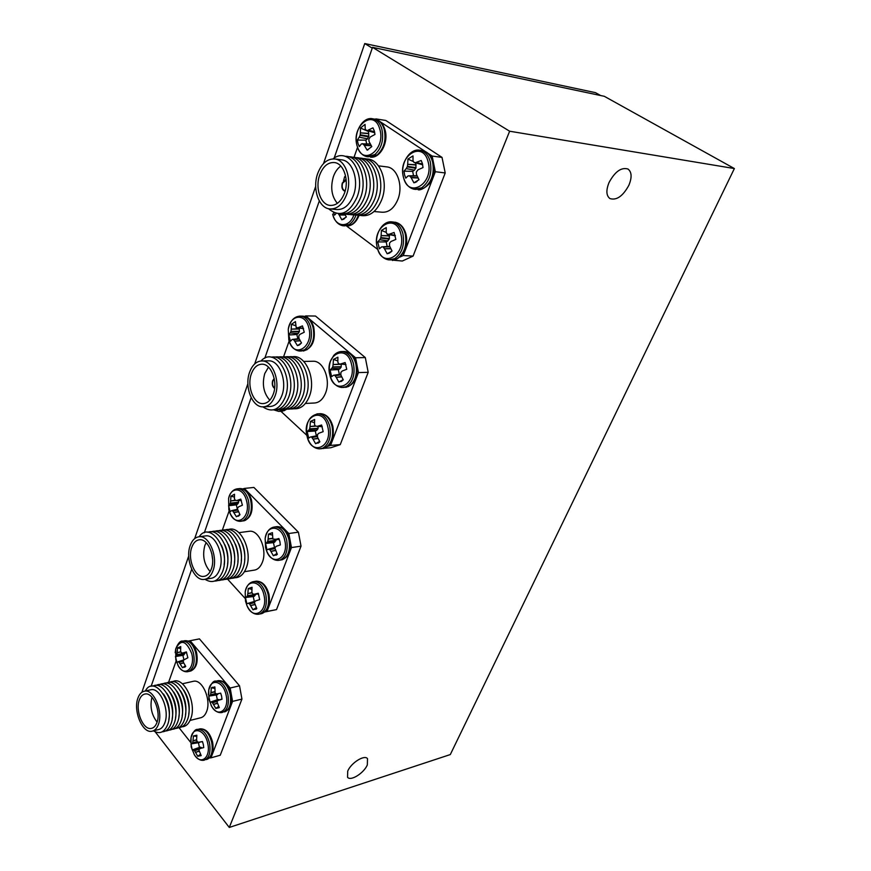 <?xml version="1.0" encoding="UTF-8"?>
<svg xmlns="http://www.w3.org/2000/svg" width="871" height="871" viewBox="0 0 871 871"><rect width="100%" height="100%" fill="white"/><g stroke="black" fill="none" stroke-linecap="round" stroke-linejoin="round"><path stroke-width="1.31" d="M347.714 771.129C351.057 762.854 364.492 754.449 367.497 758.652L367.333 764.901C363.958 773.1 350.621 781.505 347.551 777.27L347.714 771.129M609.025 182.562C614.97 171.576 621.295 167.069 627.991 169.028C631.791 171.99 632.085 177.401 628.895 185.24C622.917 196.171 616.592 200.613 609.918 198.566C606.227 195.67 605.922 190.335 609.025 182.562M151.108 686.348L191.685 569.242M204.315 532.78L251.153 397.633M264.795 358.253L319.309 200.929M334.137 158.141L372.527 47.339L604.332 96.311L734.373 168.549L450.296 754.569L229.28 827.45L509.633 131.216L734.373 168.549M155.19 731.814L229.28 827.45M372.527 47.339L509.633 131.216M344.481 193.133C349.304 180.493 343.882 163.704 334.704 162.572C328.117 162.017 323.097 166.176 319.668 175.049C314.975 187.766 320.463 204.402 329.761 205.382C336.119 205.861 341.029 201.767 344.481 193.133M340.801 166.089C337.556 168.364 335.085 171.859 333.397 176.595C330.261 187.45 331.59 196.367 337.371 203.357M330.73 209.018L336.337 209.519C343.718 210.053 349.434 205.338 353.474 195.344C359.102 180.711 352.799 161.222 342.118 159.905L340.997 159.763M317.665 173.59C312.21 188.408 318.601 207.777 329.456 208.898C336.837 209.443 342.543 204.696 346.571 194.658C352.2 179.938 345.885 160.362 335.215 159.034C327.507 158.38 321.66 163.225 317.665 173.59M328.519 208.724C339.614 217.75 349.129 213.907 357.045 197.184C366.386 173.699 348.618 146.012 333.049 158.87M339.744 213.7C348.672 215.017 355.629 209.628 360.627 197.543C367.769 179.295 358.558 155.267 345.058 156.323M343.316 214.005C352.243 215.311 359.2 209.944 364.198 197.902C371.34 179.709 362.14 155.746 348.64 156.78M346.865 214.31C355.793 215.616 362.75 210.259 367.747 198.25C374.9 180.123 365.711 156.214 352.211 157.237M350.403 214.625C359.32 215.91 366.277 210.575 371.275 198.61C378.428 180.526 369.26 156.693 355.76 157.695M355.945 215.224C354.388 219.536 352.113 222.628 349.129 224.5L343.283 225.818C338.079 224.892 334.54 221.005 332.657 214.146L332.657 214.092C335.411 227.592 349.467 228.398 353.887 214.93C362.837 216.215 369.794 210.891 374.791 198.958C381.944 180.928 372.788 157.161 359.288 158.141M344.676 176.65L343.435 181.135M357.415 215.224C366.332 216.509 373.289 211.196 378.286 199.307C385.439 181.331 376.294 157.629 362.804 158.587M360.899 215.529C369.805 216.803 376.762 211.501 381.759 199.644C388.923 181.734 379.789 158.087 366.299 159.034M374.084 211.511L381.694 212.197C388.684 212.709 394.095 208.419 397.927 199.317C403.284 185.98 397.394 168.201 387.312 166.949L386.245 166.818M346.19 180.09L342.553 183.215C341.617 187.221 342.455 189.769 345.079 190.847L345.079 190.847M346.168 179.764L342.368 183.084C341.432 186.623 342.031 189.214 344.176 190.858L345.101 191.174M344.361 190.956L345.068 191.304M345.471 179.807L342.292 183.03C341.28 187.363 342.194 190.128 345.025 191.304M377.491 119.948L375.891 118.892L385.82 120.47L442.022 157.401L445.212 172.959L413.083 256.107L402.315 261.028L391.928 260.07M445.212 172.959L435.337 171.718L403.251 255.53L413.083 256.107M435.337 171.718L432.136 156.04L442.022 157.401M380.257 121.777L425.233 151.478M428.162 153.416L432.136 156.04M375.891 118.892L375.314 119.229M354.018 157.335L357.556 147.308M377.774 249.444L346.669 226.079C352.102 225.905 356.228 222.377 359.026 215.485M392.483 260.494L393.54 260.004M399.941 257.054L403.251 255.53M333.495 212.459L334.518 215.159L336.173 213.395M345.319 215.061L339.167 214.963L341.802 219.786L346.342 216.999L344.927 214.277M339.167 214.963L345.188 214.81M338.209 213.689L339.015 214.712M344.644 218.577L341.802 219.786M368.411 130.955L368.814 136.235L367.464 138.816L359.211 137.172L357.371 140.068L358.025 143.584L359.342 146.589L361.28 144.009L362.554 143.693L364.089 145.119L371.144 145.501M367.29 139.012L365.842 140.144L366.626 143.737M371.286 145.74L364.263 145.359L367.159 150.16L371.797 146.589L369.097 141.614L368.814 139.306L370.306 136.976L374.976 134.439L374.301 130.879L372.962 127.852L368.215 130.106L374.552 131.782M357.252 146.252C362.684 167.025 386.441 149.115 379.68 128.777C373.811 107.862 350.534 126.578 357.252 146.252M359.211 137.172L367.464 138.816M368.662 136.823L360.05 135.375L359.331 136.954M360.05 135.375L360.191 134.787L368.814 136.235M368.792 133.699L360.387 132.86L360.191 134.787M360.387 132.86L368.749 133.405M374.704 132.468L366.049 130.182L365.199 128.777L365.058 124.379L360.463 128.026L360.398 132.566M366.255 130.345L374.127 132.566M374.584 131.935L366.43 130.356M368.008 149.834L367.159 150.16M365.842 140.144L357.371 140.068M368.117 131.347L360.463 128.026M415.63 162.899L416.022 167.689L414.454 170.183L406.213 168.593L404.046 171.151L404.558 174.864L405.788 178.141L408.053 175.92L409.446 175.811L417.035 175.746L409.479 175.811L410.981 177.444L417.96 177.728M414.258 170.357L412.669 171.347L413.54 175.779M418.091 177.989L411.156 177.706L413.91 182.823L419.005 179.731L416.469 174.45L416.305 172.066L417.993 169.812L423.001 167.57L422.479 163.802L421.216 160.493L416.131 162.431L422.544 164.053M403.469 177.183C408.161 199.339 434.27 183.879 428.162 161.973C423.023 139.556 397.35 155.996 403.469 177.183M406.213 168.593L414.454 170.183M415.826 168.266L407.203 166.884L406.354 168.397M407.203 166.884L407.399 166.296L416.022 167.689M416.12 165.055L407.682 164.292L407.399 166.296M407.682 164.292L416.098 164.75M422.642 164.521L413.845 162.278L413.006 160.667L413.006 155.898L407.944 159.077L407.704 163.977M414.095 162.485L421.847 164.554M422.577 164.194L414.237 162.507M416.98 181.538L413.91 182.823M412.669 171.347L404.046 171.151M413.442 161.581L407.944 159.077M389.206 234.604L389.402 238.534L387.726 241.038L379.734 239.699L377.709 241.942L379.397 248.812L381.672 246.863L389.805 246.515M387.726 241.038L386.201 241.92L387.16 246.537M390.85 248.768L384.47 248.801L387.17 253.777L392.037 251.033L389.555 245.916L389.566 243.053L390.992 241.496L395.837 239.427L394.117 232.47L389.206 234.234L395.249 235.41M377.263 247.538C381.792 269.291 406.724 255.595 400.856 234.016C395.902 212.001 371.362 226.656 377.263 247.538M379.734 239.699L387.911 240.875M389.217 239.09L380.671 238.121L379.865 239.525M380.671 238.121L380.845 237.554L389.402 238.534M389.5 235.987L381.128 235.606L380.845 237.554M381.128 235.606L389.468 235.682M395.347 235.791L387.007 233.994L386.212 232.361L386.256 227.592L381.422 230.412L381.15 235.301M387.29 234.212L394.977 235.791M395.271 235.518L387.388 234.223M384.47 248.801L390.731 248.518M389.914 246.765L383.207 247.135L384.307 248.54M391.09 251.948L387.17 253.777M389.217 246.417L389.773 246.417M386.201 241.92L377.709 241.942M386.212 232.394L381.422 230.412M341.334 364.132L341.094 367.203L339.723 368.912L331.84 368.313L330.076 369.99L331.644 376.642L333.495 375.292L340.801 374.595M339.723 368.912L338.329 369.598L339.363 374.399M341.704 376.893L336.228 377.361L338.819 382.053L343.294 379.908L340.899 375.085L340.877 372.429L342.205 371.035L346.745 369.282L345.145 362.543L340.528 364.002L345.929 364.524M343.359 387.464L348.356 386.593C355.107 382.249 357.589 374.661 355.814 363.849C353.713 356.348 349.968 352.232 344.589 351.503L342.259 351.536C339.08 351.438 336.25 352.733 333.767 355.422L330.534 361.019C329.162 364.982 328.922 369.598 329.826 374.868C334.083 395.837 356.979 385.156 351.503 364.22C346.876 342.934 324.339 354.519 329.826 374.846C332.025 382.717 336.108 386.931 342.074 387.519L346.037 386.68C352.788 382.325 355.27 374.737 353.484 363.893C351.394 356.381 347.649 352.265 342.259 351.536L340.942 351.557M331.84 368.313L339.897 368.771M341.094 367.203L332.678 366.941L331.96 368.161M332.678 366.941L341.258 366.691M341.345 364.285L333.103 364.568L332.842 366.43M333.103 364.568L340.267 364.034L338.83 363.882L337.839 362.216L337.894 357.197L333.451 359.429L333.125 364.274M345.95 364.579L340.528 364.002M336.228 377.361L341.584 376.642M340.833 374.9L335.041 375.706L336.075 377.099M343.163 379.691L338.819 382.053M338.329 369.598L330.076 369.99M337.741 360.866L333.451 359.429M276.053 539.585L274.681 542.176L266.972 542.47L265.546 543.45L266.972 549.808L275.094 547.38L268.518 549.122M274.681 542.176L273.44 542.633L274.517 547.532M275.345 550.57L270.914 551.387L273.363 555.731L277.326 554.315L274.855 547.946L276.194 546.313L280.342 544.941L279.907 541.62L278.883 538.507L274.681 539.606L279.275 539.487L272.852 539.051L272.427 532.638L268.497 534.13L268.105 538.909L272.536 538.311M265.546 547.369L266.276 549.971C271.676 567.5 289.379 558.67 284.741 540.325C281.714 524.995 266.591 524.059 265.143 538.735L265.546 547.369M266.972 542.47L274.833 542.067M275.889 540.771L267.691 541.37L267.081 542.35M267.691 541.37L276.031 540.314M272.645 538.572L268.083 539.182L267.833 540.913M270.914 551.387L275.236 550.32M274.888 548.545L269.836 549.764L270.772 551.147M269.836 549.764L274.866 548.186M275.051 547.434L268.606 549.144L269.52 549.481M276.836 553.499L273.363 555.731M273.44 542.633L265.546 543.45M272.231 535.023L268.497 534.13M218.294 693.762L216.313 694.96L217.347 699.761L210.053 702.2L218.458 699.489L219.536 699.87M217.423 694.688L208.746 696.125L210.053 702.2M217.14 703.452L213.482 704.432L215.801 708.461L219.329 707.622L216.966 701.754L218.175 700.36L221.985 699.282L221.582 696.147L220.668 693.142L216.727 693.958L215.137 693.262L214.865 686.914L211.348 687.818L210.913 692.499L214.604 691.705M211.043 705.249L211.631 706.316C218.164 718.444 229.683 709.756 226.09 695.047C223.444 681.144 210.673 677.66 208.746 690.006L208.387 694.655M209.922 695.668L217.554 694.601M216.346 693.871L210.542 694.786L210.009 695.591M210.542 694.786L215.551 693.61M214.669 691.944L210.891 692.772L210.662 694.383M213.482 704.432L217.097 703.202M217.119 701.329L212.48 702.853L213.351 704.203M212.48 702.853L217.706 700.741M218.621 699.5L211.403 702.07L212.208 702.549M211.403 702.07L217.347 699.761M218.61 706.435L215.801 708.461M216.313 694.96L208.746 696.125M214.702 688.351L211.348 687.818M318.165 426.452L317.948 428.804L316.641 430.405L308.813 430.132L307.169 431.559L308.693 438.113L310.479 436.992L317.382 436.208M316.641 430.405L315.302 431.003L316.358 435.859M318.122 438.527L313.037 439.147L315.574 443.72L319.864 441.837L317.512 437.155L317.48 434.585L318.764 433.279L323.163 431.657L321.617 425.026L317.153 426.365L322.248 426.627M307.017 436.066C311.132 456.709 333.081 447.378 327.79 426.757C323.326 405.842 301.714 416.033 307.017 436.066M308.813 430.132L316.804 430.274M317.948 428.804L309.608 428.859L308.922 430.002M309.608 428.859L318.111 428.314M315.487 426.169L310.022 426.561L309.76 428.369M310.022 426.561L315.182 425.908L314.496 424.242L314.649 419.484L310.392 421.444L310.043 426.267M315.182 425.908L317.153 426.365M313.037 439.147L318.002 438.276M317.414 436.534L311.883 437.503L312.885 438.897M319.603 441.379L315.574 443.72M315.302 431.003L307.169 431.559M314.464 422.664L310.392 421.444M255.715 594.174L254.419 596.167L246.776 596.711L245.437 597.495L246.82 603.755L255.268 601.175L248.246 603.265L249.226 603.679L254.354 602.275M254.419 596.167L253.221 596.559L254.31 601.458M254.724 604.692L250.576 605.574L252.982 609.809L256.782 608.6L254.354 602.416L255.649 600.87L259.678 599.607L258.262 593.271L254.18 594.262L258.545 593.989M245.513 601.142L246.95 605.585C253.026 620.969 268.203 612.008 263.967 595.122C261.093 580.38 246.907 578.366 245.197 592.128L245.502 601.088M246.776 596.711L254.561 596.058M255.573 594.849L247.451 595.688L246.874 596.613M247.451 595.688L255.715 594.414M252.089 592.868L247.832 593.565L247.593 595.252M247.832 593.565L251.991 592.607M254.18 594.262L252.71 593.957L251.861 592.226L252.046 587.272L248.268 588.546L247.854 593.293M250.576 605.574L254.615 604.452M254.365 602.645L249.531 603.973L250.445 605.345M256.216 607.642L252.982 609.809M253.221 596.559L245.437 597.495M251.861 589.297L248.268 588.546M199.905 742.059L198.425 742.691L199.426 747.405L192.23 749.931L200.493 747.187L201.952 747.819M199.492 742.462L190.956 743.943L192.23 749.931M198.98 751.335L195.496 752.348L197.771 756.278L201.179 755.614L198.849 749.898L200.003 748.581L203.727 747.59L203.335 744.509L202.442 741.537L198.675 742.255L202.486 741.657M194.168 754.471L194.451 754.907C200.983 765.707 211.054 757.269 207.734 743.464C205.186 729.909 193.014 725.837 191.043 737.595L190.651 741.373M192.056 743.649L199.622 742.386M197.565 741.918L192.643 742.821L192.132 743.573M192.643 742.821L197.118 741.635M196.563 739.991L192.981 740.862L192.763 742.44M192.981 740.862L196.552 739.74M198.675 742.255L197.347 741.842L196.585 740.1L196.846 735.211L193.46 735.951L193.003 740.59M195.496 752.348L198.947 751.074M199.459 749.038L194.527 750.78L195.376 752.119M194.527 750.78L201.887 747.775M200.646 747.209L193.482 749.964L194.255 750.464M200.406 754.33L197.771 756.278M199.426 747.405L200.493 747.187M198.425 742.691L190.956 743.943M196.704 736.376L193.46 735.951M274.517 409.936L281.257 409.566M299.167 328.062L299.428 331.328L298.089 333.669L290.195 332.94L288.715 334.987L290.479 341.258L292.177 339.461L299.145 338.786M298.089 333.669L296.815 334.508L297.871 338.775M300.201 340.811L294.703 341.182L297.425 345.624L301.508 342.978L298.96 338.394L298.807 335.781L300.005 334.301L304.251 332.232L302.444 325.896L298.122 327.681L303.478 328.313M300.909 351.067L306.93 349.739C313.037 344.676 315.019 337.001 312.863 326.723C310.816 320.321 307.507 316.794 302.923 316.151L300.604 316.119C294.246 316.26 290.13 320.68 288.257 329.39L288.845 340.082C293.767 359.941 314.681 346.702 308.606 327.06C304.959 312.656 290.119 314.638 288.257 329.39L288.845 340.06C291.012 346.876 294.67 350.545 299.831 351.078L304.621 349.761C310.729 344.698 312.7 337.012 310.544 326.712C308.497 320.299 305.177 316.772 300.604 316.119L299.504 316.108M290.195 332.94L298.241 333.506M299.286 331.84L290.903 331.47L290.293 332.776M290.903 331.47L299.428 331.328M299.395 328.988L291.208 329.14L291.034 330.947M291.208 329.14L299.352 328.705M303.5 328.389L296.184 327.529L295.443 321.606L291.393 324.317L291.219 328.868M294.703 341.182L300.07 340.572M299.265 339.026L293.505 339.69L294.54 340.942M292.188 339.461L299.069 338.634L292.177 339.461M300.495 344.056L297.425 345.624M296.815 334.508L288.715 334.987M295.421 325.623L291.393 324.317M238.6 500.564L238.523 502.698L237.456 504.233L229.759 504.363L228.561 505.735L230.173 511.767L231.512 510.667L237.445 509.764M237.456 504.233L236.324 504.842L237.369 509.132M238.24 511.843L233.809 512.573L236.379 516.71L240.004 514.794L237.315 508.631L238.502 506.9L242.399 505.213L240.766 499.116L236.803 500.531L241.376 500.531L236.683 500.564M228.888 509.916L229.715 512.442C235.54 528.817 251.567 517.744 246.449 500.455C243.325 487.412 230.967 486.258 228.605 498.473L228.877 509.851M229.759 504.363L237.587 504.102M238.523 502.698L230.369 503.155L229.846 504.233M230.369 503.155L238.632 502.229M234.364 497.025L230.913 496.209L234.506 494.227L234.419 498.669L235.366 500.433L230.641 500.988L230.477 502.687M230.641 500.988L235.072 500.204M230.913 496.209L230.663 500.727M241.387 500.564L235.366 500.433M233.809 512.573L238.121 511.615M237.478 510.058L232.72 511.092L233.668 512.344M231.555 510.667L237.38 509.306M239.863 514.587L236.379 516.71M236.324 504.842L228.561 505.735M184.935 652.815L183.89 654.916L176.399 655.711L175.441 656.549L176.9 662.363L183.476 660.011L177.967 661.797L183.193 660.795M183.89 654.916L182.866 655.34L183.868 659.543M183.716 662.951L180.079 663.844L182.496 667.719L185.741 666.38L183.465 662.439L183.28 660.251L187.853 657.768L186.361 651.9L182.714 653.021L186.677 652.629L182.649 653.032M177.934 665.292L178.37 666.043C184.848 677.801 195.703 667.719 191.642 653.37C186.089 640.435 180.787 638.933 175.735 648.851L175.169 652.684M176.399 655.711L184.01 654.807M184.837 653.609L176.922 654.709L176.475 655.613M176.922 654.709L184.935 653.196M180.885 651.965L177.183 652.695L177.02 654.295M177.183 652.695L180.798 651.726M182.714 653.021L181.397 652.804L180.613 651.225L180.722 646.587L177.51 647.98L177.194 652.444M180.079 663.844L183.607 662.733M183.237 661.133L179.067 662.385L179.938 663.626M185.327 665.771L182.496 667.719M182.866 655.34L175.441 656.549M180.569 648.47L177.51 647.98M273.287 394.106C278.001 381.988 271.338 364.111 262.258 364.198C257.402 364.22 253.755 367.464 251.349 373.909C246.765 386.071 253.428 403.806 262.617 403.621C267.31 403.534 270.87 400.366 273.287 394.106M268.464 367.148L264.762 373.55C261.877 384.263 263.565 393.148 269.814 400.203M264.24 406.779L269.466 406.517C274.909 406.419 279.058 402.75 281.888 395.51C287.397 381.476 279.635 360.725 269.074 360.812L267.647 360.834M249.574 372.276C244.25 386.441 252.013 407.095 262.726 406.855C268.17 406.757 272.307 403.066 275.127 395.793C280.625 381.694 272.873 360.855 262.313 360.942C256.629 360.964 252.383 364.742 249.574 372.276M262.911 406.866C272.09 413.094 279.504 409.925 285.155 397.372C294.126 374.976 274.43 345.972 261.028 360.953M273.396 409.871C280.07 410.23 285.165 406.017 288.671 397.209C295.726 379.538 284.338 353.811 271.262 357.219M276.891 409.686C283.565 410.045 288.66 405.832 292.166 397.056C299.221 379.429 287.855 353.778 274.768 357.154M280.375 409.512C287.049 409.86 292.133 405.657 295.65 396.904C302.716 379.321 291.36 353.735 278.263 357.099M283.837 409.326C290.511 409.664 295.596 405.472 299.112 396.751C306.178 379.212 294.834 353.702 281.736 357.045M287.278 409.152C293.952 409.479 299.047 405.298 302.553 396.599C309.63 379.114 298.296 353.659 285.198 356.979M290.718 408.967C297.381 409.294 302.477 405.124 305.982 396.447C313.07 379.005 301.747 353.626 288.639 356.925M294.126 408.793C300.8 409.109 305.884 404.95 309.401 396.294C316.489 378.896 305.177 353.582 292.068 356.87M305.416 403.458L313.789 403.044C318.96 402.946 322.901 399.582 325.602 392.941C330.86 380.104 323.587 361.149 313.56 361.236L312.21 361.258M274.267 378.929L272.873 380.932C272.1 384.057 272.677 386.441 274.637 388.074M274.213 378.645L272.721 380.779C271.883 384.122 272.514 386.648 274.605 388.357M274.191 378.526L272.645 380.725C271.796 384.144 272.449 386.724 274.594 388.477M368.193 372.309L358.438 372.592L355.553 357.752L305.754 315.923L315.509 316.042L365.308 357.578L368.193 372.309L340.256 444.624L330.751 447.759L324.415 448.282M358.438 372.592L330.566 445.397L340.256 444.624M305.754 315.923L304.61 316.434M283.543 356.87L289.139 341.029M306.864 435.369L280.941 411.33M328.019 446.246L330.566 445.397M355.553 357.752L365.308 357.578M211.337 568.992C215.866 557.538 208.311 538.724 199.72 539.748C196.16 540.053 193.493 542.589 191.751 547.369C187.352 558.855 194.854 577.538 203.553 576.428C206.993 576.101 209.584 573.619 211.337 568.992M206.155 542.644L204.827 545.551C202.246 555.687 204.021 564.364 210.161 571.594M205.382 579.215L210.488 578.398C214.495 577.996 217.521 575.121 219.557 569.765C224.86 556.482 216.062 534.652 206.057 535.85L204.663 536.035M190.161 545.627C185.055 558.997 193.787 580.75 203.923 579.455C207.919 579.063 210.934 576.177 212.97 570.799C218.262 557.462 209.465 535.534 199.47 536.721C195.3 537.069 192.197 540.042 190.161 545.627M205.012 579.302C212.513 583.908 218.371 581.349 222.573 571.637C231.076 550.461 210.281 520.248 199.132 536.743M214.614 581.066C219.634 581.033 223.433 577.702 226.003 571.093C232.84 554.206 219.917 527.042 207.853 532.301M218.022 580.511C223.052 580.467 226.852 577.146 229.421 570.549C236.27 553.706 223.346 526.607 211.272 531.843M221.419 579.955C226.449 579.901 230.249 576.591 232.818 570.015C239.667 553.205 226.765 526.182 214.68 531.397M224.805 579.411C229.824 579.346 233.624 576.036 236.204 569.482C243.063 552.715 230.162 525.757 218.066 530.951M228.169 578.856C233.199 578.79 236.999 575.491 239.569 568.948C246.439 552.214 233.548 525.344 221.441 530.515M231.523 578.311C236.542 578.235 240.352 574.936 242.922 568.415C249.792 551.724 236.923 524.919 224.805 530.069M234.865 577.767C239.884 577.691 243.684 574.392 246.264 567.881C253.145 551.234 240.276 524.505 228.148 529.633M244.435 571.714L253.701 570.222C257.522 569.841 260.407 567.184 262.367 562.263C267.441 550.047 259.155 530.091 249.618 531.234L248.289 531.419M211.827 553.662L212.611 559.367M301.028 546.15L291.458 547.576L288.824 533.509L244.337 488.435L253.897 487.433L298.405 532.181L301.028 546.15L276.51 609.613L264.849 611.975M211.784 553.499L212.622 559.53M211.914 554.043L212.6 558.975M244.642 560.107C245.23 554.446 244.468 548.98 242.356 543.711M241.267 560.902C241.92 555.023 241.125 549.372 238.894 543.929M237.87 561.686C238.589 555.611 237.772 549.764 235.42 544.146M234.462 562.47C235.246 556.199 234.408 550.167 231.936 544.386M231.033 563.254C231.893 556.787 231.022 550.581 228.442 544.625M227.592 564.027C228.518 557.375 227.625 550.984 224.925 544.876M224.13 564.789C225.121 557.952 224.217 551.408 221.397 545.137M291.458 547.576L267.016 611.42L276.51 609.613M244.337 488.435L242.802 488.925M222.29 530.276L229.443 510.036M245.056 598.333L227.516 579.073M265.024 611.834L267.016 611.42M288.824 533.509L298.405 532.181M156.922 722.56C161.233 711.836 153.144 692.271 145.228 693.969C142.583 694.372 140.612 696.386 139.316 700.001C135.136 710.747 143.138 730.181 151.162 728.439C153.71 728.014 155.626 726.055 156.922 722.56M152.958 730.965L158.087 729.669C161.059 729.169 163.291 726.904 164.804 722.854C169.845 710.398 160.416 687.709 151.184 689.68L149.954 689.963M137.89 698.172C133.023 710.682 142.354 733.317 151.696 731.281C154.657 730.791 156.889 728.515 158.402 724.454C163.421 711.955 153.993 689.157 144.782 691.128C141.701 691.607 139.404 693.947 137.89 698.172M153.47 730.834C159.633 734.493 164.347 732.446 167.602 724.716C175.572 704.835 154.407 673.544 145.315 691.008M162.191 731.825C166.056 731.662 168.974 729.016 170.945 723.877C177.477 707.905 163.596 679.554 152.795 686.185M165.512 730.976C169.388 730.813 172.306 728.167 174.265 723.039C180.809 707.11 166.938 678.825 156.127 685.433M168.822 730.138C172.698 729.963 175.615 727.318 177.575 722.211C184.129 706.316 170.27 678.106 159.437 684.693M172.12 729.299C175.986 729.114 178.914 726.479 180.874 721.384C187.439 705.521 173.579 677.388 162.735 683.953M175.398 728.472C179.274 728.276 182.191 725.641 184.162 720.557C190.727 704.726 176.878 676.669 166.023 683.212M178.675 727.633C182.54 727.437 185.458 724.814 187.428 719.74C194.004 703.942 180.166 675.961 169.29 682.472M181.93 726.817C185.795 726.61 188.713 723.975 190.684 718.923C197.271 703.158 183.433 675.254 172.556 681.743M190.052 720.437L200.156 717.9C202.987 717.41 205.131 715.298 206.59 711.563C211.446 700.077 202.518 679.326 193.7 681.22L192.524 681.481M188.256 641.089L199.448 638.879L239.536 685.804L241.942 699.086L220.243 755.233L210.967 757.835L232.568 701.395L230.162 688.025L239.536 685.804M151.979 697.246C149.768 706.435 151.478 714.721 157.085 722.103M188.757 714.078C190.107 705.336 188.441 697.333 183.748 690.082M185.469 715.026C186.873 706.163 185.175 698.063 180.395 690.725M182.17 715.984C183.618 707.002 181.908 698.792 177.042 691.367M178.849 716.931C180.351 707.829 178.62 699.522 173.667 692.01M175.517 717.889C177.074 708.667 175.321 700.262 170.281 692.663M172.164 718.847C173.775 709.506 172.012 701.003 166.884 693.327M168.8 719.805C170.466 710.355 168.691 701.743 163.465 693.991M199.448 638.879L190.118 640.751L230.162 688.025M190.118 640.751L188.299 641.1M168.528 682.505L176.127 660.98M190.651 742.375L178.969 727.623M209.388 757.966L210.967 757.835M241.942 699.086L232.568 701.395M141.897 692.249L188.724 555.938M194.679 538.605L247.887 383.708M254.68 363.926L315.694 186.34M323.511 163.563L364.742 43.55L595.481 92.653L600.652 95.538M364.742 43.55L372.244 48.145M344.23 225.894L351.47 224.685C354.464 222.813 356.74 219.721 358.297 215.398M367.998 156.824L377.241 154.896C384.176 148.364 386.463 139.698 384.078 128.886C382.282 123.432 379.321 120.209 375.216 119.207L372.853 118.837C362.63 116.083 352.907 133.394 357.262 146.393C359.19 152.294 362.499 155.746 367.159 156.715L374.878 154.581C381.825 148.037 384.1 139.36 381.716 128.516C379.919 123.061 376.958 119.828 372.853 118.837L372.037 118.706M384.851 129.322C382.924 123.606 379.712 120.242 375.216 119.207L374.476 119.087M370.284 143.955L362.935 143.867M415.576 189.432L424.003 188.082C431.7 182.224 434.575 173.547 432.615 162.06C430.786 155.593 427.432 151.783 422.566 150.629L420.203 150.291C409.773 147.722 399.724 164.009 403.458 177.314C405.407 184.206 409.098 188.212 414.542 189.323L421.651 187.82C429.349 181.952 432.223 173.264 430.263 161.745C428.434 155.267 425.081 151.456 420.203 150.291L419.18 150.16M433.344 162.431C431.406 155.735 427.813 151.794 422.566 150.629L421.64 150.498M417.133 175.975L409.838 176.04M392.386 221.953C382.598 220.058 373.811 235.018 377.252 247.625C379.288 254.865 383.142 258.959 388.804 259.885L394.726 258.643C402.075 253.33 404.808 245.034 402.914 233.755C400.987 226.896 397.47 222.965 392.386 221.953L393.659 222.061M389.968 259.95L397.067 258.774C404.416 253.472 407.149 245.187 405.255 233.929C403.327 227.091 399.822 223.161 394.726 222.149C400.214 223.15 403.97 227.179 406.006 234.245M389.272 246.406L381.672 246.863L389.272 246.406M356.598 364.024C354.399 356.326 350.392 352.156 344.589 351.503L343.37 351.514M333.593 375.27L340.779 374.182L333.637 375.27M279.547 560.216L282.4 559.683C288.366 556.515 290.544 549.83 288.911 539.606C286.613 531.321 282.705 526.999 277.174 526.628L274.898 526.933C269.672 527.586 266.417 531.528 265.143 538.735L266.276 549.971C268.997 556.972 273.004 560.456 278.295 560.412L280.124 560.042C286.102 556.874 288.268 550.167 286.635 539.933C284.338 531.637 280.418 527.303 274.898 526.933L272.754 527.38M281.899 559.835C288.737 557.081 291.35 550.33 289.749 539.606C287.354 531.136 283.162 526.813 277.174 526.628L275.955 526.792M224.38 711.934C229.704 709.713 231.621 703.757 230.118 694.078C227.701 685.227 223.771 680.752 218.349 680.632L216.128 681.144C213.602 680.403 211.141 683.365 208.746 690.006L208.909 699.282L211.631 706.316C214.527 710.965 217.892 713.055 221.702 712.576L222.159 712.5C227.483 710.268 229.4 704.301 227.897 694.612C225.469 685.749 221.55 681.264 216.128 681.144L215.006 681.405M225.066 711.727C230.477 709.092 232.448 703.137 230.989 693.871C228.485 684.878 224.272 680.469 218.349 680.632L217.271 680.882M212.208 687.23L212.023 687.927M221.974 698.999L218.175 700.36M320.8 448.783L324.937 448.042C331.405 444.123 333.778 436.861 332.058 426.257C329.88 418.461 326.059 414.269 320.582 413.681L318.274 413.812C309.151 415.543 305.394 422.968 307.017 436.077C309.281 444.199 313.44 448.467 319.494 448.881L322.64 448.227C329.107 444.308 331.47 437.035 329.75 426.409C327.572 418.603 323.751 414.4 318.274 413.812L316.946 413.899M332.864 426.376C330.588 418.396 326.494 414.161 320.582 413.681L319.341 413.747M317.349 435.663L310.544 436.992M322.259 426.659L317 426.387L322.259 426.659M259.514 614.044L261.855 613.587C267.593 610.767 269.672 604.343 268.094 594.316C265.742 585.813 261.812 581.425 256.292 581.164L254.038 581.545C249.4 582.22 246.46 585.748 245.197 592.128L245.502 601.066L246.95 605.585C249.825 611.627 253.613 614.523 258.306 614.284L259.602 614.022C265.339 611.192 267.419 604.757 265.829 594.719C263.478 586.205 259.547 581.806 254.038 581.545L252.459 581.861M261.833 613.598C268.126 610.865 270.5 604.409 268.943 594.24C266.504 585.573 262.291 581.218 256.292 581.164L255.116 581.36M255.203 601.24L248.344 603.287M206.22 759.61C211.348 757.661 213.177 751.923 211.718 742.419C209.269 733.426 205.371 728.896 200.014 728.853L197.815 729.419C195.42 728.929 193.166 731.651 191.043 737.595L191.163 746.959L194.451 754.907C197.292 759.011 200.439 760.797 203.901 760.252L204.01 760.231C209.138 758.271 210.978 752.533 209.508 743.017C207.058 734.003 203.161 729.473 197.815 729.419L197.467 729.484M207.178 759.327C212.208 756.757 214.016 751.031 212.6 742.157C210.074 733.012 205.883 728.581 200.014 728.853L199.002 729.114M273.973 409.925L278.818 411.439L284.164 409.359M279.918 411.384L284.436 410.589L286.385 409.305M313.702 326.995C311.535 320.365 307.942 316.739 302.923 316.151L301.899 316.129M296.521 327.736L303.565 328.607L296.499 327.736M241.485 521.206L245.382 520.325C250.804 516.416 252.536 509.579 250.565 499.791C248.344 492.627 244.849 488.881 240.091 488.544L237.816 488.773C233.297 489.175 230.227 492.409 228.605 498.473L228.855 509.764L229.715 512.442C232.285 518.376 235.845 521.348 240.407 521.337L243.118 520.608C248.54 516.699 250.26 509.851 248.3 500.041C246.068 492.877 242.574 489.121 237.816 488.773L236.716 488.903M243.815 520.902C250.892 518.114 253.439 511.114 251.458 499.9C249.106 492.507 245.328 488.729 240.091 488.544L239.046 488.653M188.495 671.519L191.054 670.91C195.899 667.937 197.423 661.786 195.616 652.444C193.275 644.714 189.747 640.806 185.022 640.697L182.812 641.132C180.449 640.533 178.087 643.103 175.735 648.851L175.811 659.826L178.37 666.043C181.016 670.202 184.064 672.096 187.515 671.737L188.844 671.389C193.689 668.416 195.213 662.265 193.406 652.912C191.065 645.171 187.526 641.241 182.812 641.132L181.277 641.546M190.738 671.018C196.411 668.34 198.338 662.123 196.53 652.368C194.091 644.453 190.259 640.555 185.022 640.697L184.075 640.882M183.433 660.066L178.043 661.808M387.312 166.949L378.537 165.86M342.118 159.905L335.215 159.034M330.849 205.48L329.761 205.382M343.838 219.078L342.684 219.579M384.873 129.409C389.097 141.951 380.213 158.631 370.436 157.139M433.366 162.507C434.651 168.168 434.183 173.721 431.951 179.176C431.918 183.117 421.39 191.228 418.036 189.693M416.186 182.017L414.77 182.616M406.028 234.31C407.378 240.472 406.713 246.297 404.035 251.773C399.843 257.653 395.978 260.418 392.429 260.081M389.914 252.797L388.531 253.45M356.609 364.067C358.308 376.903 354.693 384.677 345.787 387.366M342.172 380.867L340.909 381.585M277.12 554.489L276.085 555.197M279.286 539.497L274.594 539.628M319.134 442.479L317.937 443.208M332.874 426.398C334.54 438.429 331.318 445.821 323.195 448.576M256.782 608.611L255.834 609.297M258.556 594L254.125 594.272M286.864 409.228L282.291 411.243M313.712 327.05C315.857 340.321 312.395 348.313 303.304 351.035M299.58 344.774L298.492 345.33M239.079 515.697L238.164 516.263M185.392 666.729L184.663 667.262M313.56 361.236L303.772 361.432M269.074 360.812L262.313 360.942M263.913 403.556L262.617 403.621M249.618 531.234L238.97 532.66M206.057 535.85L199.47 536.721M204.794 576.232L203.553 576.428M193.7 681.22L182.398 683.779M151.184 689.68L144.782 691.128M152.24 728.167L151.162 728.439"/></g></svg>
